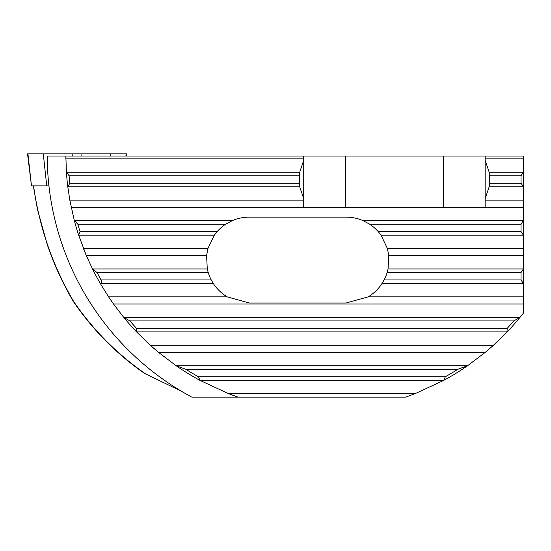 <?xml version="1.0" encoding="UTF-8"?>
<svg xmlns="http://www.w3.org/2000/svg" width="551" height="551" viewBox="0 0 551 551"><rect width="100%" height="100%" fill="white"/><g stroke="black" fill="none" stroke-linecap="round" stroke-linejoin="round"><path stroke-width="0.83" d="M27.936 153.867L27.55 153.867L31.483 185.873L27.936 153.867L126.544 153.867L126.282 156.043M48.943 185.873L46.732 185.873L43.281 153.867M46.732 185.873L31.634 185.873M110.586 156.043L110.82 153.867M33.583 185.873A289.902 289.902 0 0 0 33.597 186.024L33.384 186.252A290.143 290.143 0 0 1 33.342 185.873M253.474 397.133L238.046 397.133L228.534 393.628L200.075 380.424A256.015 256.015 0 0 1 175.969 365.609L158.564 352.399L485.169 352.399L488.861 349.286A256.015 256.015 0 0 0 493.434 345.25L507.016 332.046A256.015 256.015 0 0 0 520.11 317.224L513.842 320.93A253.598 253.598 0 0 1 507.189 328.341L507.016 332.046M485.169 352.399L467.765 365.609A256.015 256.015 0 0 1 443.651 380.424L415.192 393.628L405.688 397.133L191.824 397.133A274.639 274.639 0 0 1 47.228 156.043L523.45 156.043L523.45 172.084L521.032 175.79L521.032 183.194L523.45 186.899L523.45 172.084M113.086 303.408A256.015 256.015 0 0 1 108.595 296.872L100.392 283.662A256.015 256.015 0 0 1 92.444 268.847L86.362 255.643A256.015 256.015 0 0 1 83.442 248.487L207.947 248.487L214.318 235.153L217.163 231.578A42.937 42.937 0 0 1 225.717 224.174L232.37 220.593C237.777 218.299 243.418 217.135 249.293 217.122L346.056 217.122C351.931 217.135 357.571 218.299 362.978 220.593L369.631 224.174A42.937 42.937 0 0 1 378.186 231.578L381.03 235.153L387.401 248.487L388.765 255.643L388.056 268.978L387.133 272.552A42.937 42.937 0 0 1 384.102 279.956L382.008 283.531C378.392 289.02 373.778 293.463 368.158 296.872L523.45 296.872L523.45 313.051L520.11 317.224M490.025 348.17L488.806 349.224A256.015 256.015 0 0 0 490.025 348.17L493.434 345.25L150.292 345.25L136.71 332.046A256.015 256.015 0 0 1 123.617 317.224L113.527 304.021L523.45 304.021M158.564 352.399L150.292 345.25A256.015 256.015 0 0 0 154.335 348.824M33.597 186.024C39.273 227.198 52.669 265.761 73.786 301.707C93.401 330.256 117.397 354.355 145.767 374.019L181.293 391.176M113.527 304.021L108.595 296.872L227.191 296.872C221.571 293.463 216.956 289.02 213.34 283.531L211.247 279.956A42.937 42.937 0 0 1 208.216 272.552L207.293 268.978L206.584 255.643L86.362 255.643L78.69 235.284A256.015 256.015 0 0 1 74.302 220.469L69.812 200.109L303.725 200.109L303.725 198.656L299.696 186.775L299.317 183.194L299.696 172.215L303.725 160.334L303.725 156.043M303.725 158.881L65.879 158.881A256.015 256.015 0 0 1 65.851 156.043L66.409 172.084L69.102 175.79A253.598 253.598 0 0 0 69.819 183.194L67.814 186.899L69.812 200.109M303.725 200.109L303.725 207.644L523.45 207.259L523.45 186.899M67.814 186.899A256.015 256.015 0 0 1 66.409 172.084M238.046 397.133A256.015 256.015 0 0 1 230.408 394.358M523.45 296.872L523.45 207.259M78.69 235.284L80.033 231.578A253.598 253.598 0 0 1 77.822 224.174L74.302 220.469M523.45 220.469L521.032 224.174L521.032 231.578L523.45 235.284M227.191 296.872L249.293 302.995L346.056 302.995L368.158 296.872M207.947 248.487L206.584 255.643M100.392 283.662L100.606 283.531C101.728 282.759 101.88 281.568 101.06 279.956A253.598 253.598 0 0 1 97.038 272.552L92.444 268.847M136.71 332.046L136.538 328.341A253.598 253.598 0 0 1 129.891 320.93L123.617 317.224M200.075 380.424L198.353 376.719A253.598 253.598 0 0 1 185.921 369.315L175.969 365.609M523.45 268.847L521.032 272.552L521.032 279.956L523.45 283.662M467.765 365.609L457.805 369.315A253.598 253.598 0 0 1 445.373 376.719L443.651 380.424M485.149 207.259L485.149 198.656L489.171 186.775L489.557 183.194L489.171 172.215L485.149 160.334L485.149 158.881L523.45 158.881M485.149 156.043L485.149 158.881M345.511 207.644L345.511 156.043M443.362 156.043L443.362 207.644M485.149 198.656L485.149 160.334M303.725 160.334L303.725 198.656M142.041 371.705L145.767 374.019M33.384 186.252L37.42 209.277L47.414 245.181L52.345 258.495C58.31 273.53 65.411 288.015 73.648 301.948L73.786 301.707M125.904 156.043L126.158 153.867M81.782 156.043L81.989 153.867M72.312 156.043L72.105 153.867M68.055 186.775L299.696 186.775M69.819 183.194L299.317 183.194M69.102 175.79L299.317 175.79M71.196 207.259L303.725 207.259M66.664 172.215L299.696 172.215M80.033 231.578L217.163 231.578M77.822 224.174L225.717 224.174M369.631 224.174L521.032 224.174M378.186 231.578L521.032 231.578M74.592 220.593L232.37 220.593M362.978 220.593L523.202 220.593M489.171 186.775L523.202 186.775M489.557 183.194L521.032 183.194M489.557 175.79L521.032 175.79M485.149 200.109L523.45 200.109M489.171 172.215L523.202 172.215M78.91 235.153L214.318 235.153M381.03 235.153L523.202 235.153M387.401 248.487L523.45 248.487M388.765 255.643L523.45 255.643M97.038 272.552L208.216 272.552M101.06 279.956L211.247 279.956M384.102 279.956L521.032 279.956M387.133 272.552L521.032 272.552M92.782 268.978L207.293 268.978M388.056 268.978L523.202 268.978M100.606 283.531L213.34 283.531M382.008 283.531L523.202 283.531M136.538 328.341L507.189 328.341M129.891 320.93L513.842 320.93M124.051 317.355L519.683 317.355M136.93 331.916L506.796 331.916M198.353 376.719L445.373 376.719M185.921 369.315L457.805 369.315M176.595 365.74L467.138 365.74M200.357 380.293L443.369 380.293M228.534 393.628L415.192 393.628M73.648 301.948C83.049 315.668 93.574 328.444 105.22 340.277C116.598 351.827 128.865 362.303 142.034 371.705L142.034 371.705"/></g></svg>

